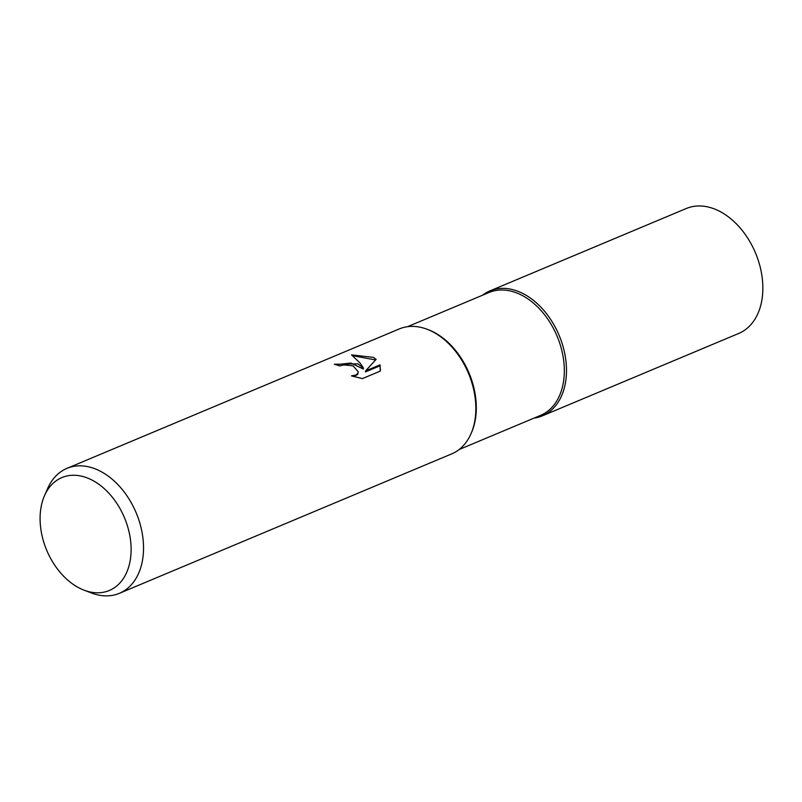 <?xml version="1.0" encoding="UTF-8"?>
<svg xmlns="http://www.w3.org/2000/svg" width="802" height="802" viewBox="0 0 802 802"><rect width="100%" height="100%" fill="white"/><g stroke="black" fill="none" stroke-linecap="round" stroke-linejoin="round"><path stroke-width="1.2" d="M407.526 326.695L489.03 292.499A66.626 45.854 67.2 0 1 542.383 312.058A66.626 45.854 67.2 0 1 563.716 380.228A66.626 45.854 67.2 0 1 540.588 415.366L459.075 449.561M482.523 295.226A67.749 46.636 67.2 0 1 540.227 306.484A67.749 46.636 67.2 0 1 565.851 380.128A67.749 46.636 67.2 0 1 534.082 418.093A67.749 46.636 67.2 0 0 542.332 415.857A67.749 46.636 67.2 0 0 565.53 358.013A67.749 46.636 67.2 0 0 524.027 294.113A67.749 46.636 67.2 0 0 489.902 290.905A67.749 46.636 67.2 0 0 482.523 295.226M427.316 329.341L428.398 329.752A66.626 45.854 67.2 0 1 475.696 417.16A66.626 45.854 67.2 0 1 471.526 432.529L471.065 433.581M427.115 329.261A67.749 46.636 67.2 0 1 475.225 418.163M357.862 363.827L363.436 368.018L360.008 362.935L351.507 354.875L373.281 357.361L376.158 359.346L365.552 370.915L380.048 364.83L380.248 371.115L362.364 378.624L351.466 375.867L355.527 375.146L357.712 373.521L358.354 371.927L353.06 365.852L343.817 364.91L339.677 365.953A67.749 46.636 -112.8 0 0 334.304 364.268L357.862 363.827M44.491 495.726L47.669 488.478A67.749 46.636 67.2 0 1 66.947 468.378A67.749 46.636 67.2 0 1 101.072 471.586A67.749 46.636 67.2 0 1 142.576 535.495A67.749 46.636 67.2 0 1 119.378 593.33A67.749 46.636 67.2 0 1 91.528 593.009L84.13 590.192A61.233 42.145 67.2 0 1 78.456 587.595A61.233 42.145 67.2 0 1 44.491 495.726A61.233 42.145 67.2 0 1 92.751 480.458A61.233 42.145 67.2 0 1 130.916 554.804A61.233 42.145 67.2 0 1 84.13 590.192M66.947 468.378L399.266 328.94A67.749 46.636 67.2 0 1 433.391 332.138A67.749 46.636 67.2 0 1 474.894 396.048A67.749 46.636 67.2 0 1 451.696 453.882L119.378 593.33M335.797 364.659L350.955 363.065L363.296 369.01L363.436 368.018M358.354 371.927L357.572 374.524L353.792 376.629M380.489 370.133L379.907 365.842L365.421 371.917L365.552 370.915M375.577 359.958L352.8 355.707M379.907 365.842L380.048 364.83M489.902 290.905L686.271 208.51A67.749 46.636 67.2 0 1 720.396 211.708A67.749 46.636 67.2 0 1 761.9 275.617A67.749 46.636 67.2 0 1 738.702 333.452L542.332 415.857"/></g></svg>
